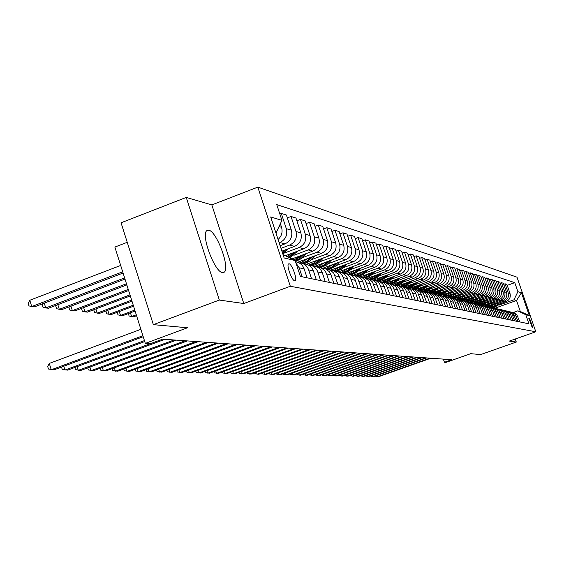 <?xml version="1.0" encoding="UTF-8"?>
<svg xmlns="http://www.w3.org/2000/svg" width="564" height="564" viewBox="0 0 564 564"><rect width="100%" height="100%" fill="white"/><g stroke="black" fill="none" stroke-linecap="round" stroke-linejoin="round"><path stroke-width="0.85" d="M222.484 272.609L224.232 272.172C230.352 268.182 216.759 231.289 208.779 230.211L206.706 230.739C200.798 235.153 214.799 272.299 222.484 272.609M294.69 280.823L295.226 280.703C297.51 279.42 291.94 264.037 289.099 263.79L288.528 263.924C286.265 265.263 291.898 280.703 294.69 280.823M127.238 242.301L114.873 247.074L145.322 343.384L150.362 343.702L162.629 339.161L451.701 359.705L444.432 362.264L446.046 362.363L470.728 353.677L480.641 354.58L516.286 342.052L515.242 339.006M186.247 197.414L121.056 222.794L153.352 324.652L219.34 300.062L243.796 303.524L290.326 286.265L257.826 187.128L211.838 204.915L186.247 197.414L219.34 300.062M290.326 286.265L535.8 331.773L517.005 277.178L257.826 187.128M529.568 318.357L528.94 318.237L532.19 327.472L532.811 327.578L529.568 318.357L528.821 318.618M517.886 291.68L521.439 292.758L529.286 315.558L525.81 314.74L517.794 310.863L520.304 311.469L516.532 300.485L513.987 299.794L517.886 291.68L514.777 282.649L276.755 204.619L281.929 220.355L275.979 233.094M283.029 254.583L295.141 260.554L300.358 276.409L528.933 323.821L525.81 314.74M295.141 260.554L284.136 257.967L270.685 216.95L281.929 220.355M145.322 343.384L187.474 327.769L153.352 324.652M535.8 331.773L509.37 341.072L516.286 342.052M443.367 359.113L444.432 362.264M494.91 308.212L516.532 300.485L521.439 292.758M517.794 310.863L513.268 312.47M498.844 305.202L513.987 299.794M490.469 307.176L506.098 301.592C509.588 299.928 510.892 297.221 510.004 293.449L506.888 284.369L505.076 283.798L503.737 284.284M495.284 304.334L504.279 301.113C507.79 299.449 509.102 296.72 508.213 292.928L505.076 283.798M486.802 306.322L502.587 300.675C506.119 298.998 507.438 296.255 506.535 292.441L503.391 283.269L501.544 282.691L500.176 283.184M491.639 303.446L500.74 300.189C504.286 298.504 505.605 295.748 504.709 291.912L501.544 282.691M483.059 305.448L499.006 299.738C502.573 298.046 503.906 295.268 502.996 291.419L499.817 282.148L497.927 281.549L496.531 282.056M487.923 302.537L497.117 299.244C500.698 297.538 502.038 294.753 501.128 290.876L497.927 281.549M486.619 315.043L483.63 307.274L481.684 305.484L479.224 304.56L495.347 298.786C498.95 297.073 500.296 294.267 499.38 290.368L496.165 280.999L494.24 280.393L492.809 280.907M484.116 301.613L493.415 298.278C497.032 296.558 498.386 293.738 497.469 289.818L494.24 280.393M475.346 303.643L491.611 297.806C495.248 296.072 496.609 293.238 495.678 289.304L492.435 279.822L490.461 279.201L489.002 279.73M480.232 300.661L489.63 297.291C493.288 295.55 494.656 292.695 493.726 288.733L490.461 279.201M471.342 302.713L487.782 296.805C491.463 295.057 492.837 292.187 491.9 288.204L488.621 278.623L486.605 277.989L485.103 278.531M476.256 299.695L485.759 296.283C489.46 294.514 490.842 291.63 489.897 287.626L486.605 277.989M467.225 301.768L483.87 295.79C487.585 294.013 488.974 291.116 488.029 287.09L484.716 277.396L482.657 276.748L481.127 277.305M472.188 298.701L481.797 295.247C485.541 293.463 486.936 290.545 485.985 286.498L482.657 276.748M462.995 300.809L479.865 294.739C483.63 292.949 485.033 290.016 484.074 285.941L480.725 276.141L478.617 275.479L477.052 276.043M468.028 297.686L477.75 294.189C481.529 292.385 482.939 289.431 481.98 285.335L478.617 275.479M458.645 299.844L475.769 293.675C479.576 291.856 480.993 288.888 480.027 284.771L476.643 274.858L474.479 274.174L472.879 274.76M463.77 296.65L473.605 293.111C477.426 291.278 478.857 288.296 477.884 284.15L474.479 274.174M454.337 298.793L471.582 292.582C475.424 290.742 476.862 287.739 475.882 283.572L472.463 273.54L470.249 272.842L468.606 273.441M459.413 295.585L469.361 291.997C473.231 290.15 474.669 287.132 473.689 282.938L470.249 272.842M449.91 297.729L467.288 291.461C471.18 289.6 472.625 286.561 471.645 282.345L468.183 272.193L465.92 271.481L464.235 272.095M454.951 294.5L465.018 290.869C468.931 288.994 470.39 285.934 469.396 281.69L465.92 271.481M445.334 296.657L462.896 290.312C466.823 288.43 468.296 285.356 467.295 281.083L463.798 270.819L461.479 270.086L459.759 270.713M450.382 293.386L460.569 289.706C464.524 287.809 465.998 284.714 464.997 280.421L461.479 270.086M440.625 295.564L458.391 289.135C462.367 287.231 463.855 284.115 462.847 279.8L459.315 269.402L456.932 268.654L455.169 269.303M445.701 292.244L456.008 288.514C460.012 286.597 461.507 283.459 460.492 279.117L456.932 268.654M435.789 294.45L453.78 287.936C457.806 286.004 459.307 282.853 458.285 278.475L454.711 267.956L452.272 267.188L450.467 267.851M440.9 291.073L451.334 287.295C455.388 285.349 456.896 282.176 455.874 277.777L452.272 267.188M430.847 293.301L449.05 286.695C453.125 284.742 454.647 281.549 453.618 277.128L449.994 266.476L447.499 265.686L445.645 266.363M435.979 289.875L446.547 286.047C450.643 284.073 452.173 280.865 451.137 276.409L447.499 265.686M425.785 292.117L444.206 285.433C448.324 283.452 449.861 280.223 448.824 275.74L445.165 264.953L442.599 264.149L440.695 264.847M430.938 288.648L441.633 284.764C445.779 282.768 447.33 279.518 446.279 274.999L442.599 264.149M420.589 290.911L439.229 284.136C443.403 282.127 444.961 278.856 443.91 274.315L440.202 263.395L437.572 262.57L435.619 263.282M425.764 287.386L436.599 283.445C440.794 281.429 442.359 278.13 441.302 273.561L437.572 262.57M415.259 289.67L434.132 282.804C438.355 280.773 439.934 277.453 438.862 272.856L435.119 261.795L432.419 260.942L430.417 261.682M420.455 286.096L431.425 282.099C435.676 280.047 437.262 276.712 436.191 272.081L432.419 260.942M409.816 288.387L428.894 281.436C433.173 279.377 434.766 276.015 433.688 271.354L429.895 260.152L427.131 259.278L425.066 260.039M415.005 284.764L426.116 280.71C430.424 278.637 432.031 275.253 430.945 270.565L427.131 259.278M404.205 287.083L423.522 280.033C427.85 277.946 429.465 274.541 428.379 269.818L424.537 258.467L421.696 257.572L419.581 258.347M409.408 283.403L420.673 279.293C425.023 277.185 426.659 273.759 425.559 269.007L421.696 257.572M398.403 285.751L418.002 278.595C422.387 276.473 424.022 273.025 422.922 268.238L419.031 256.733L416.112 255.816L413.941 256.613M403.655 282L415.076 277.826C419.482 275.697 421.139 272.222 420.025 267.399L416.112 255.816M392.41 284.404L412.333 277.114C416.775 274.964 418.432 271.467 417.311 266.617L413.377 254.956L410.373 254.011L408.146 254.836M397.754 280.562L409.323 276.325C413.793 274.16 415.464 270.642 414.336 265.757L410.373 254.011M386.213 283.022L406.503 275.592C411.001 273.413 412.686 269.867 411.551 264.953L407.568 253.13L404.48 252.157L402.181 253.003M391.677 279.081L403.408 274.788C407.934 272.588 409.633 269.014 408.491 264.065L404.48 252.157M380.002 281.549L400.51 274.026C405.072 271.82 406.771 268.217 405.629 263.233L401.589 251.248L398.417 250.247L396.055 251.121M385.438 277.566L397.331 273.195C401.921 270.967 403.634 267.343 402.477 262.323L398.417 250.247M373.692 280.012L394.349 272.419C398.967 270.177 400.694 266.525 399.538 261.47L395.449 249.316L392.184 248.287L389.752 249.189M379.015 276L391.071 271.566C395.724 269.303 397.465 265.63 396.295 260.533L392.184 248.287M367.122 278.447L388.011 270.762C392.685 268.485 394.44 264.784 393.263 259.659L389.125 247.328L385.762 246.271L383.259 247.201M372.402 274.393L384.634 269.881C389.35 267.59 391.113 263.86 389.928 258.693L385.762 246.271M360.297 276.868L381.483 269.063C386.227 266.751 388.004 262.993 386.812 257.79L382.618 245.277L379.156 244.191L376.576 245.15M365.592 272.729L378.007 268.154C382.787 265.827 384.577 262.034 383.379 256.796L379.156 244.191M353.261 275.239L374.757 267.308C379.572 264.96 381.37 261.146 380.164 255.866L375.913 243.169L372.346 242.048L369.688 243.042M358.584 271.023L371.183 266.37C376.026 264.008 377.845 260.159 376.625 254.843L372.346 242.048M346.035 273.554L367.834 265.496C372.712 263.113 374.538 259.243 373.319 253.885L369.004 240.997L365.331 239.841L362.589 240.863M351.358 269.268L364.147 264.537C369.06 262.133 370.901 258.227 369.674 252.827L365.331 239.841M338.583 271.82L360.692 263.635C365.641 261.21 367.495 257.283 366.255 251.84L361.884 238.755L358.098 237.564L355.271 238.621M343.906 267.456L356.892 262.641C361.876 260.201 363.752 256.239 362.497 250.754L358.098 237.564M330.899 270.036L353.332 261.71C358.351 259.25 360.234 255.259 358.979 249.732L354.544 236.45L350.639 235.216L347.72 236.309M336.229 265.588L349.412 260.688C354.474 258.206 356.37 254.181 355.101 248.611L350.639 235.216M322.975 268.189L345.732 259.729C350.829 257.226 352.74 253.173 351.464 247.561L346.973 234.067L342.94 232.798L339.93 233.926M328.297 263.656L341.692 258.672C346.825 256.148 348.749 252.059 347.466 246.397L342.94 232.798M314.804 266.278L337.892 257.685C343.067 255.139 345.006 251.015 343.716 245.312L339.154 231.607L334.988 230.295L331.879 231.466M320.112 261.668L333.719 256.592C338.929 254.026 340.889 249.866 339.584 244.12L334.988 230.295M306.379 264.304L329.799 255.57C335.051 252.982 337.018 248.794 335.707 242.999L331.082 229.069L326.782 227.715L323.567 228.928M311.652 259.609L325.484 254.442C330.779 251.833 332.76 247.603 331.442 241.759L326.782 227.715M297.602 262.295L321.431 253.384C326.767 250.754 328.763 246.496 327.437 240.602L322.742 226.446L318.293 225.043L314.966 226.298M302.917 257.48L316.968 252.221C322.347 249.563 324.363 245.269 323.024 239.326L318.293 225.043M291.898 258.954L312.78 251.128C318.202 248.449 320.232 244.113 318.879 238.128L314.12 223.732L309.516 222.286L306.076 223.584M293.872 255.288L308.17 249.922C313.626 247.222 315.678 242.851 314.317 236.802L309.516 222.286M285.356 255.732L303.834 248.794C309.34 246.066 311.406 241.66 310.031 235.569L305.194 220.926L300.436 219.424L296.875 220.778M284.524 253.01L299.061 247.547C304.609 244.797 306.689 240.349 305.314 234.201L300.436 219.424M281.901 251.142L294.57 246.376C300.168 243.599 302.269 239.115 300.873 232.918L295.966 218.021L291.031 216.47L287.344 217.873M280.978 248.343L289.628 245.086C295.268 242.28 297.39 237.754 295.987 231.501L291.031 216.47M280.118 245.707L284.982 243.874C290.664 241.047 292.801 236.478 291.391 230.168L286.399 215.011L281.288 213.403L279.829 213.96M279.159 242.795L279.857 242.534C285.588 239.679 287.746 235.068 286.322 228.702L281.288 213.403M519.782 321.917L516.758 314.515L514.869 313.034L512.041 312.195M514.777 282.649L507.226 285.363M518.034 321.558L515.299 314.493L513.522 312.858L510.822 311.955M516.413 321.219L513.36 313.739L511.456 312.237L508.573 311.391M514.636 320.853L511.865 313.711L510.075 312.061L507.332 311.145M512.972 320.507L510.194 313.33L507.96 311.427L505.034 310.567M511.153 320.133L508.361 312.914L506.55 311.243L503.765 310.32M509.454 319.781L506.648 312.519L504.392 310.602L501.417 309.721M507.6 319.393L504.773 312.096L502.51 310.165L500.12 309.474M505.866 319.034L502.714 311.3L500.747 309.756L497.716 308.861M503.962 318.639L501.114 311.257L498.823 309.305L496.398 308.607M502.186 318.272L499.006 310.454L497.018 308.889L493.93 307.979M500.247 317.87L497.363 310.404L495.044 308.43L492.591 307.725M498.428 317.49L495.213 309.587L493.204 308L490.06 307.077M496.44 317.081L493.528 309.53L491.188 307.535L488.692 306.823M494.586 316.693L492.435 310.461L491.336 308.698L489.305 307.098L486.097 306.16M492.548 316.27L489.608 308.635L487.24 306.619L484.702 305.892L490.483 302.79M490.652 315.882L488.473 309.573L487.359 307.789L485.315 306.167L482.044 305.216M488.565 315.445L485.59 307.725L483.2 305.681L480.62 304.948M484.49 314.599L481.48 306.788L479.062 304.722L476.446 303.975M482.495 314.19L480.274 307.732L479.139 305.907L477.038 304.25L473.647 303.263M480.316 313.739L477.271 305.829L474.825 303.735L472.167 302.981M478.272 313.309L476.03 306.781L474.881 304.934L472.759 303.256L469.297 302.248M476.037 312.851L472.963 304.842L470.489 302.727L467.782 301.966M473.95 312.414L471.68 305.808L470.51 303.933L468.367 302.233L464.835 301.211M471.659 311.941L468.543 303.841L466.527 301.966L463.291 300.922M469.516 311.497L467.218 304.807L466.04 302.91L463.869 301.19L460.266 300.147M467.168 311.011L464.017 302.805L461.486 300.64L458.687 299.858M464.969 310.553L462.649 303.777L461.458 301.86L459.258 300.118L455.578 299.054M462.565 310.052L459.378 301.747L456.819 299.554L453.964 298.765M460.309 309.587L457.961 302.727L456.755 300.781L454.535 299.026L450.777 297.933M457.841 309.072L454.619 300.668L452.025 298.441L449.127 297.637M455.529 308.593L453.153 301.648L451.933 299.681L449.684 297.898L445.849 296.791M452.998 308.071L449.741 299.554L447.111 297.298L444.164 296.488M450.629 307.577L448.218 300.541L446.984 298.546L444.707 296.742L440.787 295.614M448.027 307.042L444.728 298.412L442.07 296.128L439.067 295.303M445.595 306.534L443.156 299.406L441.908 297.383L439.603 295.557L435.598 294.401M442.923 305.984L439.589 297.242L436.896 294.93L433.836 294.091M440.428 305.462L437.96 298.236L436.698 296.192L434.365 294.337L430.269 293.16M437.685 304.891L434.301 296.037L431.58 293.696L428.464 292.85M435.119 304.363L432.623 297.038L431.34 294.965L428.978 293.09L424.791 291.891M432.299 303.777L428.88 294.796L426.123 292.427L422.944 291.567M429.662 303.228L427.138 295.811L425.841 293.71L422.894 291.546L419.165 290.58M426.772 302.628L423.303 293.527L420.511 291.123L417.268 290.256M424.057 302.071L421.498 294.542L420.187 292.413L417.198 290.22L413.377 289.233M421.082 301.451L417.571 292.222L414.744 289.783L411.438 288.902M418.298 300.873L415.703 293.245L414.371 291.08L411.346 288.86L407.427 287.844M415.238 300.238L411.678 290.876L408.808 288.408L405.438 287.513M412.369 299.646L409.739 291.905L408.392 289.713L405.904 287.732L401.307 286.42M409.217 298.99L405.615 289.494L402.71 286.991L399.27 286.082M406.27 298.377L403.605 290.531L402.238 288.303L399.136 286.026L395.004 284.954M403.027 297.707L399.375 288.077L396.429 285.532L392.918 284.608M399.989 297.073L397.289 289.113L395.907 286.857L392.755 284.538L388.518 283.445M396.647 296.382L392.946 286.611L389.964 284.03L386.375 283.093M393.517 295.733L390.781 287.654L389.379 285.363L386.185 283.015L381.835 281.894M390.076 295.021L386.326 285.102L383.301 282.486L379.635 281.535M386.855 294.352L384.084 286.145L382.66 283.826L379.424 281.436L374.954 280.287M383.309 293.618L379.501 283.544L376.435 280.893L372.684 279.927M379.981 292.928L376.153 282.783L373.657 280.449L370.485 279.25L375.032 277.354L378.853 274.132M376.322 292.166L372.466 281.944L369.357 279.243L365.521 278.263M372.896 291.454L370.047 283.001L368.581 280.604L365.253 278.144L360.53 276.931M369.124 290.671L365.211 280.287L362.053 277.551L358.133 276.557M365.585 289.938L362.694 281.344L361.207 278.912L357.83 276.416L352.965 275.169M361.686 289.135L357.724 278.581L354.516 275.803L350.505 274.788M358.034 288.373L355.101 279.645L353.593 277.171L350.166 274.64L345.161 273.357M354.016 287.541L349.99 276.818L346.733 273.991L342.63 272.969M350.237 286.759L347.262 277.883L345.732 275.373L342.256 272.8L337.103 271.474M346.084 285.899L343.088 276.945L341.544 274.414L338.696 272.13L334.494 271.087M342.186 285.088L339.161 276.064L337.61 273.512L334.078 270.896L328.763 269.536L335.016 266.575L338.738 262.831L337.935 262.634M337.885 284.193L333.74 273.117L330.384 270.198L326.077 269.141M333.853 283.361L330.786 274.189L329.207 271.594L325.618 268.929L320.148 267.533M329.404 282.437L326.316 273.188L324.73 270.565L321.106 267.879L317.377 267.124M325.231 281.57L322.397 272.976C321.015 269.268 318.448 267.033 314.698 266.264L311.222 265.454M320.634 280.618L317.772 271.94C316.383 268.203 313.796 265.947 310.01 265.172L308.367 265.045M316.312 279.723L313.429 270.974C312.033 267.202 309.424 264.925 305.603 264.149L301.987 263.303M311.547 278.736L308.642 269.902C307.232 266.102 304.602 263.804 300.753 263.014L299.04 262.887M307.07 277.805L304.137 268.901C302.72 265.066 300.069 262.746 296.192 261.957L295.557 261.809M278.08 239.503C281.69 236.147 282.846 232.093 281.556 227.32L280.364 223.696M302.135 276.783L299.181 267.794L295.945 262.986M276.099 233.454L276.6 231.755M520.304 311.469L529.286 315.558M243.796 303.524L211.838 204.915M376.71 375.568L377.14 376.858L430.022 358.161M375.095 376.139L378.084 376.872L430.868 358.225M497.737 304.574L492.175 307.577M500.317 303.658L493.655 307.902M498.78 304.207L492.626 307.725M493.077 307.782L499.394 303.982M371.902 375.434L372.339 376.752L425.749 357.858M370.28 376.012L373.305 376.773L426.617 357.921M366.995 375.3L367.439 376.646L421.386 357.548M365.352 375.878L368.426 376.667L422.267 357.611M361.982 375.159L362.433 376.533L416.93 357.231M360.325 375.744L363.442 376.555L417.825 357.294M494.149 303.693L488.48 306.738M496.778 302.755L490.017 307.07M495.213 303.312L489.073 306.865M489.481 306.936L495.841 303.087M493.169 301.832L486.316 306.21M491.568 302.403L485.407 305.991M485.78 306.069L492.21 302.177M486.739 301.867L480.972 304.983M489.481 300.887L482.544 305.328M487.846 301.472L481.628 305.103M481.973 305.194L488.502 301.239M356.857 375.018L357.322 376.421L412.369 356.906M355.186 375.61L358.351 376.449L413.292 356.977M482.911 300.929L477.13 304.067M485.71 299.921L482.572 302.783L478.688 304.433M484.039 300.52L477.736 304.2M478.096 304.292L484.709 300.281M351.619 374.87L352.091 376.308L407.716 356.575M349.934 375.469L353.149 376.336L408.653 356.645M346.261 374.722L346.747 376.195L402.95 356.236M344.569 375.321L347.826 376.216L403.916 356.307M340.79 374.566L341.283 376.075L398.078 355.891M339.077 375.173L339.218 375.596L342.39 376.096L399.065 355.962M335.185 374.411L335.693 375.955L393.101 355.539M333.465 375.025L333.613 375.469L336.821 375.976L394.102 355.609M329.461 374.249L329.982 375.828L388.004 355.179M327.726 374.87L327.881 375.342L331.131 375.857L389.033 355.249M478.991 299.963L473.175 303.136M481.853 298.934L478.674 301.839L474.747 303.517M480.154 299.547L473.753 303.284M474.134 303.376L480.831 299.301M474.994 298.976L469.093 302.191M477.912 297.926L474.698 300.873L470.714 302.579M476.171 298.553L469.699 302.339M470.094 302.431L476.869 298.3M470.898 297.968L464.912 301.225M473.88 296.897L470.637 299.886L466.618 301.613M472.103 297.538L465.554 301.373M465.956 301.472L472.815 297.277M466.703 296.939L460.654 300.238M469.756 295.839L466.47 298.878L462.395 300.626M467.944 296.495L461.31 300.386M461.719 300.485L468.67 296.234M462.417 295.881L456.297 299.223M465.533 294.76L462.198 297.848L458.046 299.632M463.686 295.423L456.967 299.378M457.411 299.47L464.426 295.155M323.595 374.087L324.131 375.702L382.78 354.805M321.847 374.707L322.009 375.208L325.308 375.73L383.837 354.883M458.024 294.803L451.834 298.18M461.218 293.654L457.813 296.805L453.576 298.617M459.322 294.337L452.539 298.335M452.977 298.434L460.083 294.063M317.595 373.911L318.138 375.575L377.443 354.425M315.833 374.545L316.002 375.074L319.351 375.596L378.522 354.502M453.534 293.696L447.266 297.122M456.791 292.519L453.315 295.748L448.972 297.58M454.859 293.217L447.999 297.277M448.408 297.383L455.634 292.935M311.455 373.742L312.012 375.441L371.972 354.037M309.671 374.376L309.855 374.933L313.246 375.469L373.079 354.114M448.93 292.561L442.599 296.029M452.265 291.355L448.74 294.641L444.333 296.502M450.284 292.067L443.318 296.192M443.706 296.311L451.08 291.785M305.159 373.558L305.73 375.3L366.367 353.642M303.361 374.2L303.559 374.792L306.999 375.328L367.502 353.72M444.206 291.398L437.826 294.909M447.619 290.164L444.094 293.47L439.694 295.367M445.595 290.897L438.496 295.092M438.862 295.226L442.994 293.534L446.413 290.601M298.716 373.375L299.301 375.166L360.629 353.233M296.904 374.024L297.108 374.644L300.598 375.194L361.785 353.311M439.37 290.206L432.898 293.766M442.867 288.944L439.307 292.3L434.879 294.225M440.794 289.692L433.526 293.971M433.927 294.098L438.143 292.385L441.626 289.388M292.11 373.185L292.709 375.018L354.742 352.81M290.284 373.84L290.495 374.496L294.041 375.046L355.933 352.895M434.414 288.987L427.815 292.603M437.988 287.689L434.372 291.116L429.902 293.061M435.873 288.458L428.407 292.822M429.056 292.899L433.258 291.158L436.726 288.148M285.342 372.987L285.955 374.87L348.707 352.387M283.495 373.65L283.72 374.341L287.316 374.905L349.927 352.472M278.397 372.79L279.025 374.722L342.524 351.943M276.536 373.46L276.769 374.186L280.428 374.75L343.772 352.035M271.277 372.585L271.918 374.566L336.172 351.492M269.395 373.255L269.648 374.024L273.357 374.602L337.455 351.583M263.966 372.367L264.629 374.411L329.658 351.034M262.077 373.051L262.338 373.861L266.102 374.44L330.976 351.125M256.472 372.148L257.149 374.249L322.968 350.554M254.554 372.839L254.829 373.692L258.657 374.277L324.321 350.653M248.766 371.923L249.464 374.08L316.101 350.068M246.842 372.621L247.131 373.516L251.015 374.115L317.49 350.166M240.863 371.69L241.575 373.911L309.044 349.567M238.91 372.395L239.214 373.333L243.169 373.946L310.475 349.666M232.735 371.45L233.468 373.735L301.796 349.053M230.768 372.162L231.085 373.149L235.11 373.77L303.263 349.158M224.38 371.204L225.135 373.551L294.337 348.524M222.399 371.923L222.731 372.966L226.82 373.587L295.846 348.63M215.793 370.943L216.569 373.368L286.674 347.981M213.791 371.669L214.144 372.769L218.303 373.403L288.225 348.087M206.96 370.682L207.756 373.171L278.778 347.417M204.936 371.415L205.31 372.571L209.54 373.213L280.378 347.53M197.865 370.407L198.69 372.98L270.657 346.839M195.828 371.147L196.216 372.367L200.523 373.015L272.306 346.959M188.51 370.125L189.349 372.776L262.295 346.247M186.451 370.872L186.853 372.155L191.238 372.818L263.987 346.366M178.866 369.829L179.74 372.564L253.68 345.633M176.786 370.59L177.216 371.937L181.686 372.607L255.421 345.76M168.932 369.526L169.827 372.353L244.797 345.006M166.838 370.294L167.289 371.711L171.837 372.395L246.595 345.133M158.695 369.209L159.619 372.127L235.646 344.35M156.573 369.984L157.046 371.479L161.685 372.169L237.5 344.484M148.135 368.884L149.086 371.902L226.192 343.68M145.998 369.667L146.492 371.239L151.215 371.944L228.11 343.814M137.235 368.546L138.215 371.662L216.442 342.99M135.078 369.335L135.6 370.992L140.422 371.711L218.416 343.131M429.331 287.732L422.57 291.419M432.997 286.399L429.296 289.903L424.762 291.877M430.825 287.189L423.374 291.602M423.987 291.694L428.21 289.917L431.693 286.872M424.114 286.449L417.17 290.206M427.864 285.081L424.107 288.662L419.51 290.657M425.644 285.892L418.185 290.354M418.735 290.46L423.014 288.655L426.539 285.567M418.763 285.13L411.805 288.923M422.605 283.727L418.777 287.379L414.124 289.402M420.328 284.559L412.806 289.085M413.306 289.212L417.663 287.372L421.245 284.228M413.264 283.777L406.334 287.598M417.212 282.338L413.313 286.068L408.604 288.119M414.878 283.191L407.229 287.788M407.751 287.922L412.171 286.054L415.816 282.846M407.624 282.388L400.651 286.251M411.671 280.907L407.694 284.714L402.929 286.801M409.274 281.781L401.498 286.47M402.054 286.597L406.545 284.693L410.232 281.429M401.822 280.957L394.751 284.883M405.974 279.441L401.928 283.332L397.098 285.44M403.521 280.336L395.632 285.102M396.203 285.236L400.764 283.297L404.508 279.977M395.865 279.49L388.674 283.481M400.13 277.925L396.02 281.901L391.141 284.044M397.606 278.849L393.954 281.901L389.604 283.699M390.189 283.833L394.821 281.866L398.621 278.482M389.745 277.981L382.448 282.035M394.116 276.374L389.928 280.435L384.993 282.606M391.529 277.326L387.828 280.428L383.407 282.254M384.006 282.395L388.716 280.386L392.565 276.945M383.442 276.423L376.047 280.541M387.933 274.774L383.647 278.94L378.62 281.147M385.282 275.754L381.518 278.912L377.034 280.773M377.676 280.914L382.441 278.863L386.347 275.359M376.964 274.83L369.462 279.011M381.581 273.131L377.168 277.417L372.021 279.652M371.147 279.384L375.984 277.298L379.946 273.73M370.294 273.18L362.68 277.432M375.039 271.432L370.485 275.859L365.197 278.123M372.233 272.468L368.377 275.733L363.766 277.664M364.379 277.826L369.321 275.704L373.354 272.052M363.42 271.488L355.701 275.81M368.299 269.691L363.583 274.266L358.133 276.55M365.416 270.755L361.489 274.09L356.793 276.057M357.364 276.24L362.433 274.076L366.572 270.325M356.342 269.747L348.552 274.125M361.369 267.886L356.674 272.504L351.301 274.837M358.401 268.986L354.375 272.405L349.56 274.407M350.096 274.605L355.327 272.405L359.585 268.549M349.053 267.942L341.128 272.405M354.22 266.032L349.476 270.727L344.103 273.103M351.168 267.16L347.029 270.685L342.059 272.715M342.559 272.934L347.981 270.699L352.387 266.709M341.53 266.088L333.409 270.642M346.853 264.114L342.024 268.922L336.588 271.34M343.709 265.284L339.429 268.915L334.283 270.988M335.213 271.115L340.593 268.824L344.971 264.812M333.768 264.178L325.4 268.838M339.253 262.14L338.738 262.831M336.017 263.339L331.695 267.033L326.5 269.148M327.55 269.261L332.936 266.906L337.314 262.859M325.766 262.204L317.081 266.991M331.421 260.096L326.344 265.172L320.733 267.667M328.079 261.336L323.792 265.038L318.646 267.209M319.527 267.364L324.984 264.96L329.411 260.843M136.284 314.804L131.609 316.552L133.788 316.771L136.58 315.727M130.425 312.787L131.609 316.552L129.057 315.981L128.507 313.506M317.497 260.159L313.38 263.247L308.628 265.045M323.327 257.988L318.879 262.676L315.798 264.537L312.435 265.736M319.88 259.271L315.565 263.021L310.376 265.242M311.159 265.44L316.735 262.979L321.254 258.756M134.789 310.08L120.513 315.445L122.762 315.671L135.092 311.039M119.286 311.554L120.513 315.445L117.932 314.86L117.432 312.252M125.983 368.193L126.999 371.422L206.375 342.27M123.805 368.997L124.355 370.738L129.276 371.472L208.412 342.418M308.952 258.051L300.267 262.951M314.966 255.802L310.404 260.631L307.281 262.521L303.869 263.74M311.413 257.135L307.02 260.97L301.733 263.233M302.544 263.437L308.226 260.921L312.83 256.599M133.245 305.187L109.056 314.296L111.376 314.529L133.555 306.181M107.787 310.271L109.056 314.296L106.448 313.704L105.997 310.94M114.365 367.827L115.416 371.168L195.969 341.53M112.165 368.637L112.744 370.477L117.763 371.218L198.077 341.685M300.118 255.873L293.985 259.983M306.33 253.546L301.818 258.39L295.473 261.562M302.664 254.921L294.965 260.469M295.254 260.885L300.14 258.305L304.123 254.371M131.645 300.118L97.219 313.112L99.617 313.351L131.969 301.148M95.915 308.945L97.219 313.112L94.59 312.512L93.864 310.2L94.195 309.594M102.359 367.446L103.438 370.908L185.211 340.769M100.138 368.271L100.745 370.203L105.863 370.957L187.396 340.924M290.982 253.617L287.139 256.606M297.404 251.206L289.952 257.995M293.611 252.63L288.218 257.142M288.895 257.473L295.12 252.066M129.981 294.866L84.995 311.885L87.469 312.132L130.319 295.931M83.648 307.57L84.995 311.885L82.337 311.279L81.604 308.931L81.999 308.191M89.944 367.051L91.058 370.64L174.086 339.979M87.702 367.883L88.336 369.928L93.568 370.696L176.342 340.141M288.169 248.787L282.931 254.293M284.242 250.261L282.282 252.319M282.543 253.116L285.8 249.676M128.261 289.424L72.354 310.623L74.92 310.877L128.613 290.523M70.958 306.146L72.354 310.623L69.675 310.003L68.928 307.62L69.393 306.738M77.092 366.642L78.248 370.358L150.306 343.702M74.829 367.481L75.498 369.639L80.849 370.414L164.907 339.324M126.477 283.77L59.283 309.312L61.934 309.573L126.837 284.919M57.838 304.673L59.283 309.312L56.576 308.684L55.822 306.259L56.351 305.237M63.795 366.212L64.987 370.069L144.44 340.614M61.511 367.058L62.216 369.335L67.68 370.132L144.744 341.565M124.616 277.897L45.747 307.951L48.49 308.226L124.996 279.088M44.253 303.136L45.747 307.951L43.019 307.324L42.251 304.849L42.857 303.672M140.866 329.305L49.294 363.427L51.254 369.772L142.896 335.721M49.294 363.427L47.672 366.487L48.455 369.025L54.045 369.836L143.214 336.715M120.682 265.44L29.793 300.259L31.732 306.548L34.573 306.837L123.079 273.039M122.691 271.799L31.732 306.548L28.976 305.907L28.2 303.397L29.793 300.259M504.279 301.113L506.098 301.592M500.74 300.189L502.587 300.675M497.117 299.244L499.006 299.738M493.415 298.278L495.347 298.786M489.63 297.291L491.611 297.806M485.759 296.283L487.782 296.805M481.797 295.247L483.87 295.79M477.75 294.189L479.865 294.739M473.605 293.111L475.769 293.675M469.361 291.997L471.582 292.582M465.018 290.869L467.288 291.461M460.569 289.706L462.896 290.312M456.008 288.514L458.391 289.135M451.334 287.295L453.78 287.936M446.547 286.047L449.05 286.695M441.633 284.764L444.206 285.433M436.599 283.445L439.229 284.136M431.425 282.099L434.132 282.804M426.116 280.71L428.894 281.436M420.673 279.293L423.522 280.033M415.076 277.826L418.002 278.595M409.323 276.325L412.333 277.114M403.408 274.788L406.503 275.592M397.331 273.195L400.51 274.026M391.071 271.566L394.349 272.419M384.634 269.881L388.011 270.762M378.007 268.154L381.483 269.063M371.183 266.37L374.757 267.308M364.147 264.537L367.834 265.496M356.892 262.641L360.692 263.635M349.412 260.688L353.332 261.71M341.692 258.672L345.732 259.729M333.719 256.592L337.892 257.685M325.484 254.442L329.799 255.57M316.968 252.221L321.431 253.384M308.17 249.922L312.78 251.128M299.061 247.547L303.834 248.794M289.628 245.086L294.57 246.376M279.857 242.534L284.982 243.874M508.213 292.928L510.004 293.449M516.201 316.214L517.956 316.601M512.782 315.452L514.565 315.847M504.709 291.912L506.535 292.441M509.285 314.67L511.111 315.079M501.128 290.876L502.996 291.419M505.704 313.873L507.572 314.289M497.469 289.818L499.38 290.368M502.052 313.055L503.962 313.485M493.726 288.733L495.678 289.304M498.315 312.223L500.268 312.66M489.897 287.626L491.9 288.204M494.487 311.37L496.489 311.814M485.985 286.498L488.029 287.09M490.574 310.496L492.619 310.954M481.98 285.335L484.074 285.941M486.57 309.601L488.664 310.073M477.884 284.15L480.027 284.771M482.474 308.691L484.617 309.164M473.689 282.938L475.882 283.572M478.279 307.754L480.472 308.24M469.396 281.69L471.645 282.345M473.979 306.795L476.227 307.295M464.997 280.421L467.295 281.083M469.572 305.808L471.878 306.322M460.492 279.117L462.847 279.8M465.06 304.8L467.422 305.328M455.874 277.777L458.285 278.475M460.428 303.77L462.847 304.313M451.137 276.409L453.618 277.128M455.684 302.713L458.165 303.263M446.279 274.999L448.824 275.74M450.812 301.627L453.357 302.191M441.302 273.561L443.91 274.315M445.814 300.513L448.429 301.091M436.191 272.081L438.862 272.856M440.688 299.364L443.367 299.963M430.945 270.565L433.688 271.354M435.422 298.194L438.179 298.807M425.559 269.007L428.379 269.818M430.008 296.981L432.842 297.616M420.025 267.399L422.922 268.238M424.445 295.74L427.357 296.389M414.336 265.757L417.311 266.617M418.728 294.464L421.724 295.134M408.491 264.065L411.551 264.953M412.855 293.153L415.929 293.844M402.477 262.323L405.629 263.233M406.806 291.807L409.972 292.512M396.295 260.533L399.538 261.47M400.581 290.418L403.838 291.144M389.928 258.693L393.263 259.659M394.166 288.987L397.528 289.734M383.379 256.796L386.812 257.79M387.567 287.513L391.021 288.289M376.625 254.843L380.164 255.866M380.756 285.997L384.324 286.794M369.674 252.827L373.319 253.885M373.742 284.432L377.415 285.25M362.497 250.754L366.255 251.84M366.501 282.818L370.294 283.664M355.101 248.611L358.979 249.732M359.035 281.147L362.948 282.021M347.466 246.397L351.464 247.561M351.316 279.427L355.362 280.329M339.584 244.12L343.716 245.312M343.349 277.65L347.523 278.581M331.442 241.759L335.707 242.999M335.108 275.81L339.429 276.776M323.024 239.326L327.437 240.602M326.591 273.907L331.054 274.908M314.317 236.802L318.879 238.128M317.772 271.94L322.397 272.976M305.314 234.201L310.031 235.569M308.642 269.902L313.429 270.974M295.987 231.501L300.873 232.918M299.181 267.794L304.137 268.901M286.322 228.702L291.391 230.168M279.018 226.587L281.556 227.32M393.891 276.677L393.531 276.586M387.679 275.119L387.278 275.021M381.292 273.519L380.841 273.399M374.715 271.862L374.214 271.735M367.947 270.163L367.39 270.022M360.974 268.415L360.361 268.26M353.79 266.61L353.113 266.441M346.381 264.749L345.64 264.565M330.856 260.857L329.975 260.631M322.714 258.813L321.755 258.573M314.303 256.698L313.267 256.437M305.618 254.519L304.489 254.237M296.629 252.263L295.409 251.953M287.33 249.93L286.011 249.598M222.949 272.652L224.232 272.172M294.866 280.837L295.226 280.703M477.898 304.25L479.224 304.56M367.855 278.637L370.485 279.25"/></g></svg>
